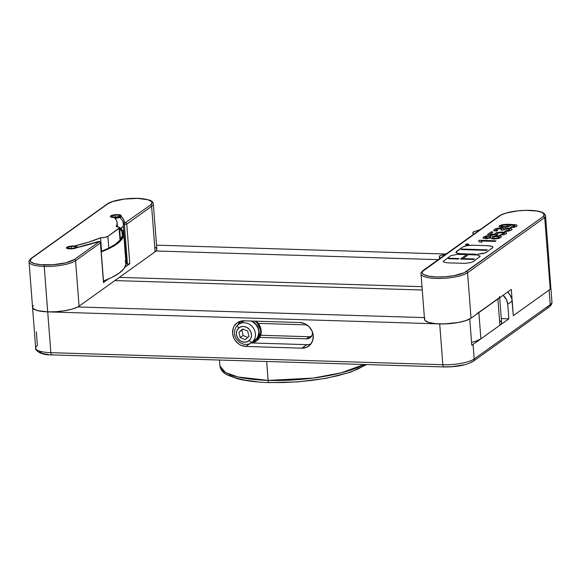 <?xml version="1.0" encoding="UTF-8"?>
<svg xmlns="http://www.w3.org/2000/svg" width="581" height="581" viewBox="0 0 581 581"><rect width="100%" height="100%" fill="white"/><g stroke="black" fill="none" stroke-linecap="round" stroke-linejoin="round"><path stroke-width="0.87" d="M268.102 380.388L238.072 376.996L225.515 372.559L219.945 365.972A76.794 19.616 -4.4 0 0 268.102 380.388L266.65 361.491L268.102 380.388A76.794 19.616 -4.4 0 0 364.076 364.483L341.243 372.828L313.217 378.078L268.102 380.388A3.021 1.14 91.8 0 0 269.112 382.61A3.021 1.14 -88.2 0 1 268.102 380.388M365.805 364.534L358.412 368.862L349.406 372.399L338.374 375.58L325.745 378.275L311.997 380.381L297.668 381.826L283.296 382.538L269.446 382.509A3.021 1.14 -88.2 0 1 269.112 382.61C256.511 382.218 245.945 380.918 237.426 378.718L227.498 375.072C223.068 372.929 220.555 369.894 219.945 365.972L219.487 360.046M309.208 344.482L306.826 344.649L301.902 348.172L245.901 346.45L249.953 343.56L245.901 346.45A13.305 11.845 54.4 0 1 233.431 337.031A13.305 11.845 54.4 0 1 237.179 322.804A13.305 11.845 54.4 0 1 243.933 320.806L299.927 322.52L243.933 320.806L239.292 321.634L237.251 322.753L234.128 326.188L233.155 328.374L232.596 333.247L233.911 338.186L235.225 340.437L238.893 344.083L241.115 345.332L245.901 346.45L301.902 348.172L306.543 347.336L310.327 344.686L312.672 340.604L313.232 335.724L311.917 330.792L308.932 326.544L304.72 323.646L299.927 322.52A13.305 11.845 54.4 0 1 312.404 331.94A13.305 11.845 54.4 0 1 308.649 346.167A13.305 11.845 54.4 0 1 301.902 348.172L306.826 344.649A13.305 11.845 -125.6 0 0 310.857 344.054M445.554 254.035L156.514 245.16L445.554 254.035M156.057 250.985L438.212 259.649L156.057 250.985M29.057 261.958A24.184 6.18 -4.4 0 0 44.221 266.41A24.184 6.18 175.6 0 1 29.05 261.864L35.688 348.135A24.184 6.18 -4.4 0 0 50.859 352.674L47.715 311.874L439.701 323.907L442.838 364.708L50.859 352.674L47.715 311.874A24.184 6.18 175.6 0 1 32.551 307.334A24.184 6.18 175.6 0 1 33.32 305.591L32.609 306.746L32.681 307.857L35.136 309.818L40.372 311.213L47.715 311.874L56.212 311.699L64.767 310.726L72.276 309.077L77.767 306.957L424.391 317.604L77.767 306.957A24.184 6.18 -4.4 0 0 79.06 306.165L75.566 260.702L100.426 242.923A1.816 0.465 -4.4 0 0 100.549 242.727M32.551 307.334A24.184 6.18 -4.4 0 0 47.715 311.874L439.701 323.907L448.198 323.74L456.753 322.76L464.255 321.111L469.753 318.991A24.184 6.18 175.6 0 1 439.701 323.907L442.838 364.708A24.184 6.18 -4.4 0 0 474.183 359L550.236 304.626L549.11 290.057L513.321 315.643L511.81 298.794L509.82 294.538L507.583 292.076A12.092 10.77 -125.6 0 1 512.202 301.074L507.729 304.27L508.847 318.838L473.065 344.431A24.184 6.18 175.6 0 1 471.765 345.223L469.753 318.991L471.765 345.223A24.184 6.18 175.6 0 0 473.065 344.431L474.183 359L473.065 344.431L508.847 318.838L501.309 318.613L508.847 318.838L507.729 304.27L512.202 301.074L513.321 315.643L511.309 289.411L513.321 315.643L550.229 289.258L548.21 263.026A24.366 6.224 -4.4 0 0 549.009 261.254L545.515 215.791A24.366 6.224 175.6 0 1 544.717 217.563A24.366 6.224 -4.4 0 0 545.508 215.718M114.849 280.579L422.271 290.013L114.849 280.579L422.271 290.013L114.849 280.579L79.06 306.165L155.112 251.791L114.849 280.579M422.017 286.673L119.323 277.377L422.017 286.673M39.385 351.803L42.631 353.509L48.528 354.563M52.196 354.788A3.021 1.14 -88.2 0 1 51.862 354.897A3.021 1.14 -88.2 0 1 50.859 352.674A3.021 1.14 91.8 0 0 51.883 354.897L443.862 366.931A3.021 1.14 -88.2 0 1 442.838 364.708A3.021 1.14 91.8 0 0 443.848 366.931A3.021 1.14 -88.2 0 0 444.182 366.822L452.279 366.626L463.958 364.839M311.815 336.29L309.281 336.748L260.724 335.252L309.281 336.748A7.255 6.464 -125.6 0 0 311.343 336.464M503.11 295.271L506.53 299.781L507.729 304.27A12.092 10.77 54.4 0 0 503.11 295.271M551.943 301.989A24.184 6.18 175.6 0 1 550.236 304.626A24.184 6.18 -4.4 0 0 551.95 302.084C552.168 303.594 551.253 305.236 549.19 307A3.021 2.694 -125.6 0 0 550.236 304.626L549.11 290.057A24.184 6.18 175.6 0 0 550.054 289.251A24.184 6.18 175.6 0 1 549.11 290.057L513.321 315.643L550.229 289.258L548.21 263.026L548.943 261.864L548.885 260.738L548.036 259.692M307.908 325.447L305.301 324.837A7.255 6.464 54.4 0 1 307.436 325.251M312.578 332.441A7.255 6.464 54.4 0 1 310.058 337.728A7.255 6.464 54.4 0 1 306.376 338.825L309.281 336.748L306.376 338.825L308.903 338.367L310.966 336.922L312.251 334.7L312.556 332.034M306.826 344.649L251.784 342.964L306.826 344.649M259.772 337.394L306.376 338.825L259.772 337.394M305.301 324.837L258.247 323.392L305.301 324.837M239.895 321.409A13.305 11.845 -125.6 0 0 238.479 323.799M36.349 331.853L37.402 345.586A24.184 6.18 175.6 0 0 35.695 348.23A24.184 6.18 175.6 0 0 50.859 352.674L442.838 364.708A24.184 6.18 175.6 0 0 474.183 359A3.021 2.694 54.4 0 1 471.605 361.825M473.159 361.36A3.021 2.694 -125.6 0 0 474.183 359L550.236 304.626A3.021 2.694 54.4 0 1 547.658 307.458M256.642 381.724L245.378 380.221L236.089 378.049L229.132 375.311M99.162 241.587A1.213 0.458 91.8 0 0 99.01 241.507A1.213 0.458 91.8 0 0 98.879 241.551L99.213 241.725A1.213 1.075 54.4 0 1 100.426 242.923L103.476 282.562L108.422 279.025L103.476 282.562A1.816 0.465 -4.4 0 0 103.6 282.373L100.549 242.735A1.816 0.465 175.6 0 1 100.426 242.923L103.6 282.395M32.609 306.746L32.681 307.857L33.531 308.896L37.445 310.603L47.715 311.874L44.221 266.41A1.213 0.458 -88.2 0 1 44.577 264.921A22.979 5.868 175.6 0 1 31.795 258.189A1.213 1.075 -125.6 0 0 31.178 258.378A1.213 1.075 54.4 0 1 31.795 258.189L30.161 260.564L30.662 261.675L34.185 263.534L40.59 264.682L53.365 264.711L66.045 262.765L74.353 259.496L99.257 241.667L75.871 247.833A4.837 1.235 175.6 0 1 70.047 248.719A4.837 1.235 175.6 0 1 67.018 247.811A4.837 1.235 175.6 0 1 73.627 246.162A4.837 1.235 175.6 0 1 73.671 246.162L88.399 242.233L100.549 237.789L104.914 237.389L107.899 236.351L119.533 227.752L119.141 227.215L116.207 226.59L117.071 224.164L116.992 221.797L115.96 219.509L113.999 217.33A4.837 1.235 175.6 0 1 113.956 217.323A4.837 1.235 175.6 0 1 110.927 216.415A4.837 1.235 175.6 0 1 117.536 214.767L120.507 215.5L123.484 219.313L124.385 222.922A1.213 1.169 -177.7 0 0 123.266 224.172A1.816 0.465 -4.4 0 0 123.266 224.186A1.816 0.465 -4.4 0 0 124.407 224.527A1.213 0.458 -88.2 0 1 124.762 223.046L150.406 205.129L152.04 202.754L151.539 201.643L148.017 199.784L137.624 198.397L124.37 199.058L112.721 201.542L107.848 203.822L31.795 258.189L107.848 203.822A22.979 5.868 175.6 0 1 137.624 198.397A22.979 5.868 175.6 0 1 150.406 205.129L124.762 223.046A1.213 0.458 91.8 0 0 124.407 224.527A1.816 0.465 175.6 0 1 123.266 224.186L126.317 263.81A1.816 0.465 -4.4 0 0 126.317 263.825A1.816 0.465 -4.4 0 0 127.457 264.166L124.407 224.527L127.457 264.166L126.622 264.05L123.266 224.186A1.816 0.465 175.6 0 1 123.266 224.172A1.213 1.169 2.3 0 1 124.385 222.922A97.957 25.019 -4.4 0 0 120.492 215.929A4.837 1.235 175.6 0 0 120.572 215.674A4.837 1.235 175.6 0 0 117.536 214.767L113.847 215.043L111.269 215.907L110.927 216.408L111.312 216.851L113.956 217.323A4.837 1.235 175.6 0 0 113.999 217.33A90.701 23.167 175.6 0 1 117.137 222.726A90.701 23.167 175.6 0 1 116.207 226.59A6.05 1.547 175.6 0 1 119.526 227.708A6.05 1.547 175.6 0 1 119.098 228.34L120.013 240.193L119.098 228.34L107.899 236.351A6.05 1.547 175.6 0 1 100.549 237.789A90.701 23.167 175.6 0 1 73.671 246.162A4.837 1.235 175.6 0 0 73.627 246.162L68.384 246.823L67.36 247.303L67.018 247.804L67.403 248.247L71.659 248.69L75.871 247.833A97.957 25.019 -4.4 0 0 98.211 241.638L98.879 241.551A1.213 0.458 -88.2 0 1 99.01 241.507M151.612 206.328A1.213 1.075 -125.6 0 0 150.406 205.129A1.213 1.075 54.4 0 1 151.612 206.328L126.752 224.099A1.213 1.075 -125.6 0 0 125.547 222.901A1.213 1.075 54.4 0 1 126.752 224.099A1.816 0.465 175.6 0 1 124.407 224.527A1.816 0.465 -4.4 0 0 126.752 224.099L129.803 263.738L124.908 267.238L129.803 263.738L127.457 264.166A1.816 0.465 -4.4 0 0 129.803 263.738L126.752 224.099L151.612 206.328L155.112 251.791A24.184 6.18 -4.4 0 0 156.826 249.249L153.333 203.786A24.184 6.18 175.6 0 1 151.612 206.328L155.112 251.791L156.427 250.534L156.834 249.293L156.311 248.123L154.88 247.07M499.202 297.748L478.875 312.6L480.894 338.832A24.184 6.18 -4.4 0 1 471.554 342.412L475.759 341.229L480.894 338.832L499.907 325.237L501.221 323.98L501.621 322.738L501.098 321.569L499.667 320.516M108.8 248.087L107.899 236.351L108.8 248.087M478.875 312.6L480.894 338.832L499.907 325.237L497.888 299.012L476.696 313.834M123.266 224.186L123.252 223.424A96.744 24.714 175.6 0 0 119.846 217.614A96.744 24.714 175.6 0 1 123.252 223.424A96.744 24.714 175.6 0 1 123.274 223.946M126.2 262.321A96.744 24.714 -4.4 0 0 125.823 261.058M101.588 251.268L100.549 237.789L101.588 251.268M75.566 260.702A24.184 6.18 175.6 0 1 44.221 266.41L47.715 311.874A24.184 6.18 -4.4 0 0 77.767 306.957A24.184 6.18 -4.4 0 0 79.06 306.165L75.566 260.702A1.213 1.075 -125.6 0 0 74.353 259.496A22.979 5.868 175.6 0 1 44.577 264.921A1.213 0.458 91.8 0 0 44.221 266.41A24.184 6.18 -4.4 0 0 75.566 260.702L100.426 242.923A1.213 1.075 -125.6 0 0 99.213 241.725L74.353 259.496A1.213 1.075 54.4 0 1 75.566 260.702M499.602 296.463A24.184 6.18 175.6 0 1 497.888 299.012L499.907 325.237A24.184 6.18 -4.4 0 0 501.621 322.695L499.696 297.712M29.05 261.864C28.607 261.341 29.319 260.179 31.185 258.371L107.231 204.004A1.213 1.075 54.4 0 1 107.848 203.822A1.213 1.075 -125.6 0 0 107.231 204.004C112.264 200.147 129.142 197.504 140.914 198.528C155.076 200.278 152.396 202.718 153.333 203.786M76.961 247.535L97.906 241.66A1.213 0.842 70.8 0 1 98.211 241.638A1.213 0.842 -109.2 0 0 97.891 241.667L99.002 241.507C99.583 241.238 100.099 241.652 100.549 242.735M529.945 210.38A1.213 0.458 91.8 0 0 529.828 210.329A1.213 0.458 91.8 0 0 529.698 210.373A23.16 5.919 175.6 0 1 543.475 216.386L544.717 217.563L548.21 263.026L544.717 217.563L543.475 216.386L544.092 214.215L541.739 212.334L536.728 210.997L525.703 210.351L517.402 210.91L506.174 213.045L500.916 215.079L422.525 271.429L422.147 272.605L422.641 273.716L423.999 274.719L429.061 276.244L436.556 276.955L445.344 276.745L454.095 275.641L464.27 272.707L543.475 216.386L466.332 271.538A22.979 5.868 175.6 0 1 436.556 276.955A22.979 5.868 175.6 0 1 423.781 270.23L500.357 215.231M466.441 244.274L465.897 244.616L467.799 244.674L467.291 244.478L468.395 244.245L466.441 244.274L468.395 244.245L467.291 244.478L467.799 244.674L465.897 244.616L466.441 244.274M466.376 244.448L467.16 244.369L466.376 244.448M468.635 244.173L466.499 244.107L465.65 244.717L468.649 244.492L466.536 244.877L465.65 244.717L466.499 244.107L468.635 244.173M466.398 244.056L465.41 244.761L468.882 244.499L467.828 243.947L466.398 244.056L468.882 244.499L465.41 244.761L466.398 244.056M496.014 240.788L495.135 241.413L481.119 240.984L481.976 242.161L479.572 242.088L478.562 240.861L479.376 240.28L496.014 240.788L479.376 240.28L478.562 240.861L479.572 242.088L481.976 242.161L481.119 240.984L495.135 241.413L496.014 240.788M491.257 238.602L490.967 237.883L486.566 238.747L483.022 238.159L483.428 237.048L485.985 236.009L490.749 235.675L492.55 236.118L492.637 236.67L498.716 235.784L500.713 236.147L501.316 236.946L498.658 238.493L493.334 239.031L491.257 238.602L494.7 239.052L499.529 238.195L501.316 236.946L500.713 236.147L496.159 235.821L492.637 236.67L492.55 236.118L490.749 235.675L485.985 236.009L483.428 237.048L483.022 238.159L486.566 238.747L490.967 237.883L491.257 238.602M506.167 233.86L503.647 234.811L499.776 235.123L504.562 233.301L500.226 232.683L496.791 233.439L496.653 234.02L497.837 234.346L496.958 234.978L487.394 234.55L491.09 231.913L493.037 231.972L490.168 234.02L495.324 234.266L494.954 233.518L496.421 232.683L501.563 231.979L505.978 232.487L506.683 233.192L506.167 233.86L506.683 233.192L505.891 232.451L501.563 231.979L496.421 232.683L494.954 233.518L495.324 234.266L490.168 234.02L493.037 231.972L491.09 231.913L487.394 234.55L496.958 234.978L497.837 234.346L496.653 234.02L496.791 233.439L500.226 232.683L504.562 233.301L499.776 235.123L503.647 234.811L506.167 233.86M507.997 231.26L504.584 231.449L505.601 230.722L509.602 229.938L509.769 229.241L508.164 228.907L505.107 229.125L502.914 230.134L501.054 230.076L501.824 229.219L501.301 228.878L497.714 228.899L496 229.793L497.634 230.425L496.668 231.115L493.777 230.279L494.78 229.161L497.83 228.239L502.173 228.144L503.335 228.544L503.4 229.103L506.124 228.333L509.399 228.239L511.403 228.602L512.086 229.401L510.96 230.366L507.997 231.26L510.96 230.366L512.086 229.401L511.403 228.602L509.399 228.239L506.124 228.333L503.4 229.103L503.335 228.544L502.173 228.144L498.861 228.108L495.673 228.761L493.821 230.003L494.177 230.722L496.668 231.115L497.634 230.425L496.094 230.091L496.094 229.64L498.149 228.82L501.301 228.878L501.824 229.219L501.054 230.076L502.914 230.134L505.078 229.132L508.586 228.943L509.769 229.241L509.602 229.938L505.601 230.722L504.584 231.449L507.997 231.26M516.691 226.321L514.207 227.294L510.285 227.578L511.244 226.895L514.338 226.474L515.107 225.704L509.886 224.97L509.319 224.97L510.249 225.45L509.66 226.205L505.928 227.222L500.807 227.193L499.072 226.299L501.911 224.76L508.034 224.244L515.892 224.774L517.112 225.348L516.691 226.321L517.112 225.348L515.892 224.774L505.681 224.288L499.936 225.45L499.072 226.299L500.132 227.069L503.763 227.353L507.917 226.859L510.205 225.755L509.319 224.97L515.107 225.704L514.338 226.474L511.244 226.895L510.285 227.578L514.207 227.294L516.691 226.321M468.518 254.601L477.909 255.059L480.211 256.265L473.471 261.508L470.639 262.619L464.916 263.338L448.009 262.866L444.48 262.394L443.136 261.406L450.595 255.763L456.884 254.413L466.797 254.543L460.472 259.068L473.827 259.475L474.517 258.981L462.904 258.625L468.518 254.601L462.904 258.625L474.517 258.981L473.827 259.475L460.472 259.068L466.797 254.543L456.884 254.413L450.595 255.763L443.136 261.406L444.48 262.394L448.009 262.866L464.916 263.338L470.639 262.619L473.471 261.508L480.211 256.265L477.909 255.059L468.518 254.601M476.159 254.217L459.375 253.657L457.232 253.272L455.889 252.285L462.629 247.048L466.761 245.661L472.694 245.218L489.485 245.778L492.332 246.446L492.841 247.55L486.232 252.386L483.392 253.498L477.669 254.224L485.505 252.793L492.412 247.964L492.964 247.15L492.332 246.446L488.091 245.69L471.184 245.218L465.461 245.937L462.629 247.048L456.441 251.471L455.889 252.285L456.521 252.989L460.762 253.744L476.159 254.217M461.082 249.569L461.786 249.06L487.205 249.837L486.486 250.353L461.082 249.569L486.486 250.353L487.205 249.837L461.786 249.06L461.082 249.569M448.234 258.712L448.931 258.218L459.005 258.53L458.307 259.024L448.234 258.712L458.307 259.024L459.005 258.53L448.931 258.218L448.234 258.712M508.259 225.922L508.186 225.246L505.448 224.941L502.274 225.326L501.098 226.089L503.698 226.663L507.518 226.263L504.017 226.67L501.236 226.256L501.977 225.413L505.448 224.941L508.186 225.246L508.259 225.922M492.79 237.295L492.485 237.832L492.928 238.137L495.135 238.363L497.685 238.007L499.144 237.128L497.416 236.452L493.937 236.787L492.79 237.295L495.782 236.474L499.021 236.787L498.142 237.84L495.135 238.363L492.928 238.137L492.485 237.832L492.79 237.295M490.771 237.266L490.698 236.482L488.338 236.278L484.924 237.411L486.762 238.057L489.928 237.658L490.771 237.266L487.982 238.028L485.062 237.723L485.847 236.75L488.338 236.278L490.698 236.482L490.771 237.266M421.298 274.682A24.184 6.18 -4.4 0 0 442.366 278.401A24.184 6.18 -4.4 0 0 467.545 272.736L471.046 318.199L511.309 289.411L471.046 318.199L467.545 272.736L544.717 217.563L467.545 272.736A24.184 6.18 175.6 0 1 440.826 278.452A24.184 6.18 175.6 0 1 421.029 273.905L424.529 319.368A24.184 6.18 -4.4 0 0 444.32 323.915A24.184 6.18 -4.4 0 0 471.046 318.199L465.911 320.596L458.155 322.52L444.24 323.922L435.503 323.653L428.763 322.448L425.052 320.494L424.529 319.325L424.929 318.083M446.716 253.57L439.556 256.032L439.534 258.705A30.234 7.72 175.6 0 0 439.781 257.536A30.234 7.72 175.6 0 0 439.381 256.453A3.021 0.77 175.6 0 1 439.345 256.352A3.021 0.77 175.6 0 1 440.536 255.633A30.234 7.72 175.6 0 0 446.716 253.57M480.269 229.582L473.108 232.044L473.087 234.717L472.898 232.371A3.021 0.77 175.6 0 1 474.089 231.645A30.234 7.72 175.6 0 0 480.269 229.582M473.087 234.717A30.234 7.72 175.6 0 0 473.333 233.547A30.234 7.72 175.6 0 0 472.934 232.473L473.101 234.68L472.934 232.473A3.021 0.77 175.6 0 1 472.898 232.364M439.556 258.668L439.381 256.453L439.556 258.668M500.321 215.246L423.164 270.412A1.213 1.075 54.4 0 1 423.781 270.23A1.213 1.075 -125.6 0 0 423.157 270.412C421.298 272.22 420.586 273.382 421.029 273.905M467.545 272.736A1.213 1.075 -125.6 0 0 466.332 271.538A1.213 1.075 54.4 0 1 467.545 272.736M500.118 215.449L500.916 215.079A23.16 5.919 175.6 0 1 529.698 210.373A1.213 0.458 -88.2 0 1 529.828 210.329C517.489 210.206 507.692 211.825 500.423 215.188M237.803 325.026A11.184 9.964 54.4 0 1 237.898 324.939A3.021 1.373 49.1 0 0 237.847 324.982A3.021 1.373 49.1 0 0 238.711 328.062A8.163 7.27 54.4 0 1 249.438 329.565A8.163 7.27 54.4 0 1 249.155 340.597A3.021 1.373 49.1 0 0 252.205 342.122A11.184 9.964 -125.6 0 0 253.025 327.553A11.184 9.964 -125.6 0 0 238.893 324.198M252.205 342.122A11.184 9.964 54.4 0 1 251.558 342.63L254.914 340.234A11.184 9.964 -125.6 0 0 255.56 339.725L252.205 342.122A3.021 1.373 -130.9 0 1 249.155 340.597A8.163 7.27 54.4 0 1 238.435 339.093A8.163 7.27 54.4 0 1 238.711 328.062L241.217 326.718L244.129 326.529L247.019 327.531L249.438 329.565L251.014 332.332L251.515 335.397L250.861 338.302L249.155 340.597L246.649 341.948L243.737 342.129L240.846 341.127L238.435 339.093L236.852 336.334L236.351 333.269L237.004 330.364L238.711 328.062A3.021 1.373 -130.9 0 1 237.847 324.982A3.021 1.373 -130.9 0 1 237.898 324.939A11.184 9.964 54.4 0 1 238.544 324.43A11.184 9.964 54.4 0 1 252.88 327.364A11.184 9.964 54.4 0 1 252.205 342.122L255.56 339.725A11.184 9.964 -125.6 0 0 258.458 329.55A11.184 9.964 -125.6 0 0 250.941 321.017M244.303 320.814A11.184 9.964 -125.6 0 0 241.899 322.034L237.854 324.975C233.976 328.911 233.431 333.53 236.227 338.839L239.938 342.63L243.599 344.177C246.555 344.78 249.205 344.264 251.558 342.63M242.72 328.984L238.958 332.245L240.171 337.59L245.146 339.674L248.908 336.414L247.695 331.076L242.72 328.984L247.695 331.076L248.908 336.414L245.146 339.674L240.171 337.59L243.076 335.513L247.709 337.452L243.076 335.513L240.171 337.59L238.958 332.245L241.863 330.168L243.076 335.513L241.863 330.168L238.958 332.245L242.72 328.984M253.955 340.829L256.896 338.287L257.899 336.573L258.799 332.593L258.647 330.48L258.109 328.388L255.945 324.605L252.633 321.816L250.701 320.937M244.681 320.697L241.863 322.063M243.061 329.129L241.863 330.168L243.061 329.129M256.301 321.184L261.268 331.33L256.773 340.756A12.695 11.308 -125.6 0 0 256.105 321.177A12.695 11.308 54.4 0 1 257.986 339.74M255.037 321.148A12.695 11.308 54.4 0 1 256.243 341.141A12.695 11.308 54.4 0 1 250.956 343.03A12.695 11.308 -125.6 0 0 257.448 340.125A12.695 11.308 -125.6 0 0 255.037 321.148M237.978 324.873A12.695 11.308 54.4 0 1 240.585 321.191L237.919 324.924M243.642 320.734L240.004 323.392M252.989 341.599L256.315 339.427L257.55 337.851L258.959 333.988L259.068 331.86L258.777 329.703L257.034 325.629L253.999 322.382L251.733 321.046A11.489 10.233 54.4 0 1 259.061 331.628A11.489 10.233 54.4 0 1 253.018 341.592M119.686 228.638A96.141 24.562 175.6 0 1 122.518 233.918A96.141 24.562 175.6 0 1 101.217 251.413L108.545 248.218L115.699 244.027L120.369 239.757L122.438 235.537L121.836 231.478L119.686 228.638M125.278 260.491L125.881 264.609L123.797 268.887L119.061 273.201L111.813 277.449L103.498 281.03A97.354 24.867 -4.4 0 0 125.968 262.968L123.724 233.823A97.354 24.867 175.6 0 1 101.254 251.885L109.577 248.305L116.817 244.056L121.552 239.742L123.644 235.465L123.034 231.347L120.703 228.34A97.354 24.867 175.6 0 1 123.724 233.823M69.676 248.871A5.44 1.387 175.6 0 1 66.575 247.477A5.44 1.387 175.6 0 1 74.005 246.003L76.401 246.359L77.266 247.07L74.775 248.399L68.747 248.806L66.416 247.804L68.907 246.475L74.005 246.003A5.44 1.387 175.6 0 1 77.041 246.671A5.44 1.387 175.6 0 1 75.436 248.225A5.44 1.387 175.6 0 1 69.676 248.871M77.244 246.925A6.05 1.547 175.6 0 1 77.825 247.332A6.05 1.547 -4.4 0 0 77.665 247.165L77.041 246.671M68.478 248.319L72.313 248.472L75.668 247.593L75.196 246.562L71.369 246.409L68.006 247.288L68.478 248.319L68.006 247.288L71.369 246.409L71.521 248.443L71.369 246.409L75.196 246.562L75.283 247.695L75.196 246.562L75.668 247.593L72.313 248.472L68.478 248.319M113.585 217.483A5.44 1.387 175.6 0 1 110.484 216.081A5.44 1.387 175.6 0 1 117.914 214.614L120.311 214.963L121.175 215.682L118.684 217.011L112.656 217.417L110.325 216.415L112.816 215.086L117.914 214.614A5.44 1.387 175.6 0 1 120.95 215.275A5.44 1.387 175.6 0 1 119.345 216.836A5.44 1.387 175.6 0 1 113.585 217.483M122.446 227.084A6.05 1.547 175.6 0 1 119.57 228.253A6.05 1.547 -4.4 0 0 122.627 226.655M121.451 216.757A6.05 1.547 175.6 0 1 114.936 218.224A6.05 1.547 -4.4 0 0 121.451 216.757M112.387 216.924L116.222 217.076L119.577 216.197L119.105 215.166L115.278 215.014L111.915 215.892L112.387 216.924L111.915 215.892L115.278 215.014L115.43 217.047L115.278 215.014L119.105 215.166L119.192 216.299L119.105 215.166L119.577 216.197L116.222 217.076L112.387 216.924M119.577 228.667L121.102 228.18M119.599 228.66A5.44 1.387 -4.4 0 0 121.908 227.665M548.871 262.067L551.95 302.084M51.883 354.897C39.312 355.303 34.519 349.159 35.688 348.135M443.862 366.931C456.63 367.076 466.39 365.217 473.145 361.375L549.19 307M366.691 364.563L350.394 372.268L326.304 378.289L297.799 381.913L269.126 382.61M117.442 226.713L117.137 222.726M119.526 227.716L120.449 239.662M545.515 215.791C544.884 212.508 539.655 210.685 529.821 210.329M439.526 258.712L439.345 256.359M256.773 340.756L250.89 343.066"/></g></svg>
